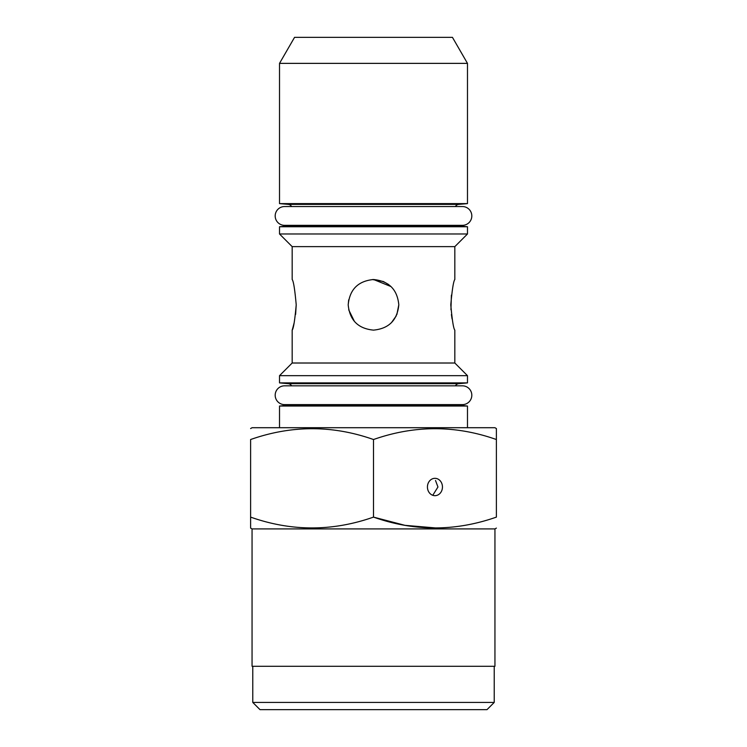 <?xml version="1.0" encoding="UTF-8"?>
<svg xmlns="http://www.w3.org/2000/svg" width="747" height="747" viewBox="0 0 747 747"><rect width="100%" height="100%" fill="white"/><g stroke="black" fill="none" stroke-linecap="round" stroke-linejoin="round"><path stroke-width="1.12" d="M288.211 204.379L458.789 204.379L467.482 203.614L279.518 203.614L288.211 204.379A4.342 4.342 0 0 1 291.601 206.545M458.789 204.379A4.342 4.342 0 0 0 455.399 206.545M467.482 203.614L467.482 63.374L279.518 63.374L279.518 203.614M279.518 63.374L294.551 37.35L452.449 37.35L467.482 63.374M284.579 206.545A9.394 9.394 0 0 0 275.185 215.948A9.394 9.394 0 0 0 284.579 225.342L462.421 225.342A9.394 9.394 0 0 0 471.815 215.948A9.394 9.394 0 0 0 462.421 206.545L284.579 206.545M290.144 404.622A4.342 4.342 0 0 1 288.211 405.266L279.518 406.032L467.482 406.032L458.789 405.266A4.342 4.342 0 0 1 456.856 404.622M467.482 427.714L467.482 406.032M279.518 427.714L279.518 406.032M250.609 428.554L252.056 427.714L494.944 427.714L496.391 428.554L496.391 439.525C455.53 425.108 414.566 425.108 373.5 439.525C332.639 425.108 291.675 425.108 250.609 439.525L250.609 517.111C291.47 531.528 332.434 531.528 373.5 517.111C414.361 531.528 455.325 531.528 496.391 517.111L496.391 439.525M442.457 486.997A8.675 7.517 90 0 0 434.95 478.323A8.675 7.517 90 0 0 427.433 486.997A8.675 7.517 90 0 0 434.95 495.672A8.675 7.517 90 0 0 442.457 486.997M432.765 495.298L437.957 486.997L435.52 480.498M494.944 528.923L494.944 666.277L252.056 666.277L252.056 528.923L494.944 528.923L496.391 528.092M250.609 528.092L250.609 517.111L250.609 528.092L252.056 528.923M494.225 702.423L486.997 709.65L260.003 709.65L252.775 702.423L494.225 702.423L494.225 666.277M252.775 702.423L252.775 666.277M284.579 385.825A9.394 9.394 0 0 0 275.185 395.228A9.394 9.394 0 0 0 284.579 404.622L462.421 404.622A9.394 9.394 0 0 0 471.815 395.228A9.394 9.394 0 0 0 462.421 385.825L284.579 385.825M454.83 246.631L454.83 279.518C453.513 281.012 452.168 289.444 450.786 304.823C452.168 320.211 453.513 328.643 454.83 330.127L454.83 363.014L292.17 363.014L292.17 330.127C293.496 328.624 294.841 320.192 296.214 304.823C294.832 289.434 293.487 281.003 292.17 279.518L292.17 246.631L454.83 246.631L467.482 233.979L467.482 226.752L279.518 226.752L288.211 225.986L458.789 225.986L467.482 226.752M450.945 309.772L451.393 295.149M372.389 279.546L383.258 281.479M383.323 281.507L388.524 284.467M396.853 314.562L398.805 304.823C397.32 289.453 388.879 281.012 373.5 279.518C358.121 281.012 349.689 289.444 348.195 304.823C349.699 320.202 358.121 328.633 373.491 330.127C388.888 328.633 397.32 320.202 398.805 304.823L396.881 314.496M391.017 286.568L373.612 279.527M348.7 299.818L348.195 304.823M290.144 225.342A4.342 4.342 0 0 1 288.211 225.986M456.856 225.342A4.342 4.342 0 0 0 458.789 225.986M292.17 246.631L279.518 233.979L467.482 233.979M279.518 233.979L279.518 226.752M292.17 363.014L279.518 375.666L467.482 375.666L454.83 363.014M291.601 385.825A4.342 4.342 0 0 0 288.211 383.659L279.518 382.894L467.482 382.894L467.482 375.666M279.518 382.894L279.518 375.666M288.211 383.659L458.789 383.659L467.482 382.894M458.789 383.659A4.342 4.342 0 0 0 455.399 385.825M296.214 304.823L295.616 314.403M294.057 323.199L292.768 328.129M292.665 328.493L292.17 330.127M452.066 318.922L451.403 314.543M348.7 309.809L354.442 321.462M391.428 322.676L396.255 315.878M437.247 528.073L404.995 525.337L373.5 517.111L373.5 439.525M288.211 405.266L458.789 405.266"/></g></svg>
